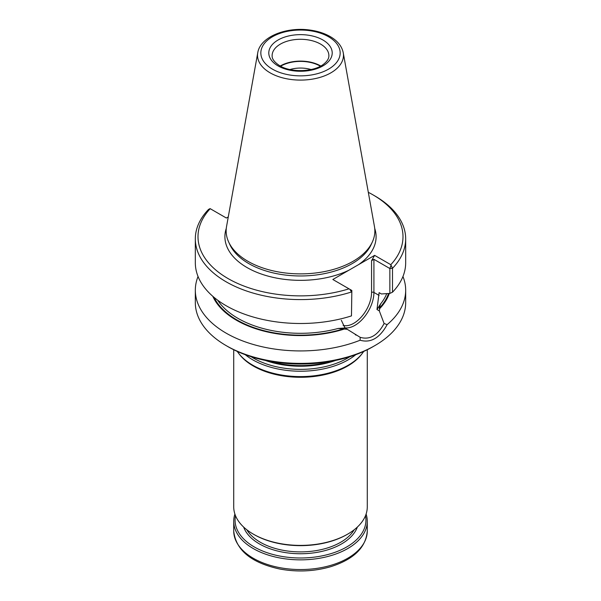 <?xml version="1.0" encoding="UTF-8"?>
<svg xmlns="http://www.w3.org/2000/svg" width="601" height="601" viewBox="0 0 601 601"><rect width="100%" height="100%" fill="white"/><g stroke="black" fill="none" stroke-linecap="round" stroke-linejoin="round"><path stroke-width="0.9" d="M269.398 361.231A67.612 39.035 0 0 0 331.602 361.231M245.261 354.695A67.612 39.035 0 0 0 252.69 359.789A67.612 39.035 0 0 0 355.739 354.695M237.312 351.442A67.612 39.035 0 0 0 238.777 353.493A67.612 39.035 0 0 0 252.69 365.16A67.612 39.035 0 0 0 362.223 353.493A67.612 39.035 0 0 0 363.688 351.442M238.777 353.493L239.544 354.477A66.779 38.554 0 0 0 253.284 366.001A66.779 38.554 0 0 0 361.456 354.477L362.223 353.493M233.721 349.744L233.721 506.853A66.779 38.554 0 0 0 253.284 534.109A66.779 38.554 0 0 0 347.716 534.109A66.779 38.554 0 0 0 367.279 506.853L367.279 349.744M253.99 534.522L253.284 534.109L253.99 534.522A65.772 37.976 0 0 0 347.01 534.522L347.716 534.109M366.092 514.073A66.779 38.554 180 0 1 367.279 521.3A66.779 38.554 180 0 1 300.5 559.854A66.779 38.554 180 0 1 233.721 521.3A66.779 38.554 180 0 1 234.908 514.073M365.476 515.733A65.441 37.78 180 0 1 300.5 557.991A65.441 37.78 180 0 1 235.524 515.733M311.063 69.536A23.093 13.335 0 0 0 289.937 69.536M320.393 66.215A27.879 16.099 0 0 0 280.607 66.215M320.761 66.012A28.382 16.385 0 0 0 280.239 66.012M257.754 52.73L226.547 226.524A74.351 42.926 0 0 0 228.658 242A74.351 42.926 0 0 0 247.928 261.307A74.351 42.926 0 0 0 319.8 272.403A74.351 42.926 0 0 0 372.342 242A74.351 42.926 0 0 0 374.453 226.524L343.246 52.73C341.901 46.337 337.724 41.056 330.7 36.871C324.938 33.483 318.154 31.237 310.349 30.118C286.639 26.497 260.248 36.669 257.754 52.73A42.971 24.806 0 0 0 270.112 72.826A42.971 24.806 0 0 0 318.973 77.687A42.971 24.806 0 0 0 343.246 52.73M228.275 216.916L226.367 218.02L210.08 208.615L208.502 209.448A105.175 60.724 0 0 0 195.325 238.875A105.175 60.724 0 0 0 351.472 291.988L349.842 289.306L351.848 290.463L351.472 315.893A105.175 60.724 0 0 1 195.325 262.78L195.325 238.875M349.842 289.306L332.841 279.495L374.633 255.365L390.793 264.695A102.501 59.176 0 0 0 372.981 194.852A102.501 59.176 0 0 0 368.308 192.312M210.207 208.69A102.501 59.176 0 0 0 228.019 278.541A102.501 59.176 0 0 0 349.008 288.826M390.793 264.695L392.498 268.301A105.175 60.724 0 0 0 405.675 238.875A105.175 60.724 0 0 0 374.866 195.941L372.981 194.852M374.633 255.365L371.561 260.684L373.92 259.316L389.854 268.519L392.498 268.301L392.498 292.206L389.854 293.416L389.854 268.519L390.92 265.597M392.498 292.206A105.175 60.724 0 0 0 405.675 262.78L405.675 238.875M351.848 290.463L351.472 315.893M389.854 293.416L381.372 293.957L379.111 292.649L376.985 309.515L379.299 310.852L384.099 323.503C377.691 335.516 369.713 340.121 360.179 337.319L360.127 340.226C370.742 343.246 379.742 338.055 387.134 324.638L384.099 323.503M217.69 300.215A88.475 51.085 0 0 0 338.13 328.454L347.295 329.333L360.179 337.319M338.13 328.454L344.982 327.996L341.338 320.288M379.299 310.852L379.719 308.606L379.193 308.305L380.576 303.941L376.985 309.515M344.982 327.996L347.295 329.333M212.807 296.301A90.533 52.264 0 0 0 344.32 329.048M379.719 308.606A90.533 52.264 0 0 0 389.313 293.453M198.045 276.498A105.175 60.724 0 0 0 195.325 290.208A105.175 60.724 0 0 0 226.134 333.149A105.175 60.724 0 0 0 360.127 340.226M387.134 324.638A105.175 60.724 0 0 0 405.675 290.208A105.175 60.724 0 0 0 402.955 276.498M195.325 290.208L195.325 302.664A105.175 60.724 0 0 0 226.134 345.598A105.175 60.724 0 0 0 374.866 345.598A105.175 60.724 0 0 0 405.675 302.664L405.675 290.208M228.019 346.687A102.501 59.176 0 0 0 228.019 346.694L226.134 345.598L228.019 346.694A102.501 59.176 0 0 0 372.981 346.687L374.866 345.598M265.326 360.427A66.546 38.419 0 0 0 335.674 360.427M251.135 356.709A66.546 38.419 0 0 0 253.449 358.113A66.546 38.419 0 0 0 349.865 356.709M367.279 521.3L367.279 530.999A66.779 38.554 180 0 1 300.5 569.553A66.779 38.554 180 0 1 233.721 530.999L233.721 521.3M357.37 527.054A58.094 33.543 180 0 1 300.5 553.746A58.094 33.543 180 0 1 243.63 527.054M354.162 529.797A56.757 32.77 180 0 1 260.368 542.29A56.757 32.77 180 0 1 246.838 529.797M328.882 55.675A28.382 16.385 0 0 0 300.5 39.29A28.382 16.385 0 0 0 272.118 55.675C272.125 56.832 271.832 60.633 279.743 65.734C290.974 72.804 313.812 71.985 323.391 64.36C327.154 61.43 328.98 58.537 328.882 55.675M278.075 65.9A31.718 18.315 0 0 0 331.136 57.688A31.718 18.315 0 0 0 292.289 35.264A31.718 18.315 0 0 0 278.075 65.9M272.448 69.145A39.666 22.906 0 0 0 338.814 58.883A39.666 22.906 0 0 0 290.23 30.831A39.666 22.906 0 0 0 272.448 69.145M228.658 242L229.867 244.63A73.097 42.198 0 0 0 248.814 263.606A73.097 42.198 0 0 0 319.469 274.522A73.097 42.198 0 0 0 371.133 244.63L372.342 242M226.292 228.357A75.606 43.648 0 0 0 247.041 267.558A75.606 43.648 0 0 0 348.873 270.24M358.602 264.62A75.606 43.648 0 0 0 374.708 228.357M343.096 325.389A25.204 14.552 120 0 0 361.742 316.502A25.204 14.552 120 0 0 371.561 292.439L371.561 260.684M373.92 259.316L373.92 292.439A1.668 0.962 0 0 0 371.561 292.439M214.046 297.352A89.812 51.851 0 0 0 343.787 328.739M344.839 327.838A26.88 15.521 120 0 0 364.131 317.29A26.88 15.521 120 0 0 373.92 292.439L379.111 295.437M380.576 303.941A88.475 51.085 0 0 0 386.743 293.619M379.193 308.305A89.812 51.851 0 0 0 388.562 293.506M367.279 530.999C365.964 547.443 353.816 559.336 330.82 566.66C314.376 571.438 297.397 572.227 279.886 569.042C251.173 562.821 235.787 550.14 233.721 530.999M355.266 334.652L356.092 335.125"/></g></svg>
